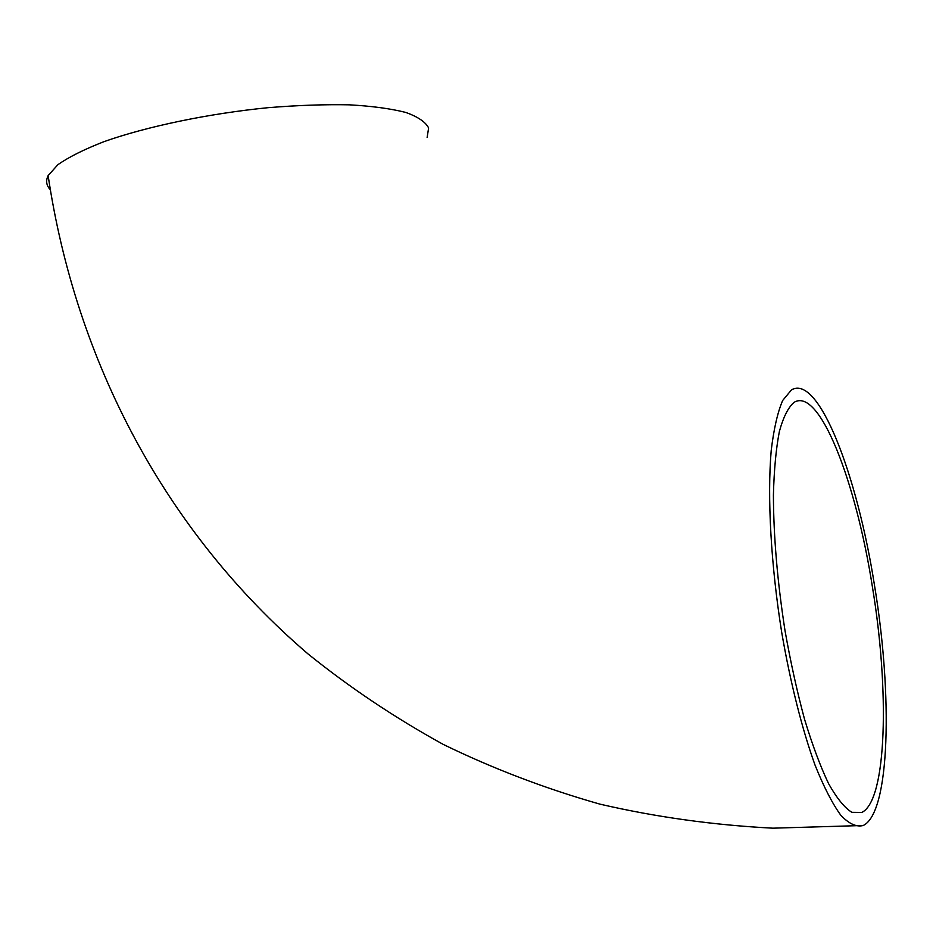 <?xml version="1.0" encoding="UTF-8"?>
<svg xmlns="http://www.w3.org/2000/svg" width="933" height="933" viewBox="0 0 933 933"><rect width="100%" height="100%" fill="white"/><g stroke="black" fill="none" stroke-linecap="round" stroke-linejoin="round"><path stroke-width="1.4" d="M872.448 587.137C889.511 690 887.015 800.467 861.8 812.445L851.864 812.328C844.528 807.756 836.773 798.193 828.597 783.673C820.352 766.355 812.34 744.896 804.561 719.296C797.12 691.773 790.613 662.22 785.015 630.65C777.422 581.702 773.55 536.533 773.41 495.131C774.063 469.835 776.046 448.61 779.382 431.443C783.37 416.958 788.292 407.243 794.146 402.31C819.454 386.857 855.969 481.381 872.448 587.137M427.127 137.524L428.62 127.949C425.565 121.978 417.949 116.8 405.762 112.438C390.974 108.66 372.139 106.117 349.292 104.823C324.474 104.344 297.405 105.289 268.086 107.68C208.502 113.604 147.157 126.387 104.123 141.606C84.227 149.338 68.809 157.036 57.869 164.709L48.131 175.591C45.612 180.815 46.335 185.504 50.289 189.667M874.629 586.169C857.182 474.256 818.463 373.527 791.406 389.959L782.647 400.525C777.609 412.304 773.807 428.947 771.218 450.429C767.194 497.032 770.856 564.558 781.714 632.434C790.426 682.933 802.135 729.279 815.045 765.107C823.757 786.857 832.353 803.581 840.82 815.267C849.007 823.862 856.482 827.279 863.247 825.495C890.187 812.643 892.683 695.027 874.629 586.169M48.131 175.591C75.76 360.989 164.989 531.367 307.913 653.846C349.875 687.644 394.951 717.804 443.128 744.347C492.916 768.629 545.21 788.572 599.989 804.153C655.969 817.11 713.617 825.11 772.921 828.177L863.247 825.495"/></g></svg>
